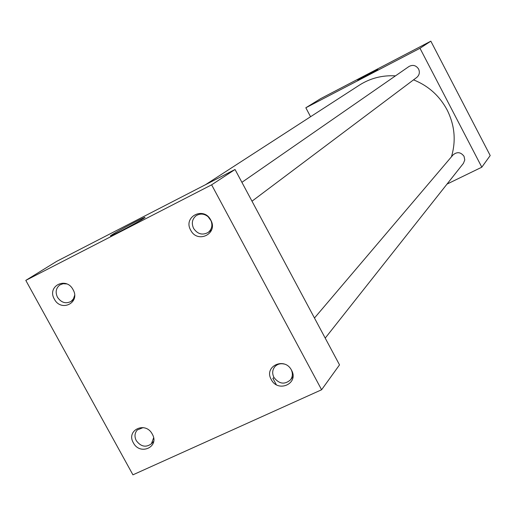<?xml version="1.0" encoding="UTF-8"?>
<svg xmlns="http://www.w3.org/2000/svg" width="516" height="516" viewBox="0 0 516 516"><rect width="100%" height="100%" fill="white"/><g stroke="black" fill="none" stroke-linecap="round" stroke-linejoin="round"><path stroke-width="0.77" d="M365.36 76.394L377.822 69.576L357.769 80.135L365.36 76.394M120.505 231.22C133.251 224.563 141.41 219.997 144.99 217.526C145.525 216.875 142.145 218.416 134.857 222.144C122.163 228.775 114.036 233.322 110.476 235.793C109.985 236.412 113.326 234.883 120.505 231.22M284.335 364.083C280.452 363.18 277.26 364.09 274.744 366.818C272.319 370.004 272.048 373.532 273.925 377.409C279.072 384.052 284.593 384.872 290.482 379.886C292.669 376.88 292.953 373.545 291.327 369.882M271.248 379.518C277.969 393.173 299.241 383.517 291.514 370.217C284.703 356.479 263.483 366.328 271.248 379.518M208.006 216.578L211.115 220.861M208.696 217.21C204.646 213.663 200.466 213.147 196.164 215.669C192.152 219.023 191.294 223.267 193.597 228.407C197.654 234.212 202.549 235.528 208.283 232.361C212.031 229.072 212.844 224.957 210.728 220.01M190.694 230.175C197.557 244.094 218.597 233.567 210.741 220.042C203.794 206.039 182.806 216.765 190.694 230.175M143.132 427.596L137.314 429.944C134.644 432.995 134.295 436.555 136.269 440.619C140.874 446.733 145.918 447.785 151.414 443.773L153.607 437.871M133.36 442.805C139.984 455.931 159.837 446.921 152.278 434.124C145.577 420.908 125.769 430.099 133.36 442.805M66.725 283.929L63.107 283.716L59.843 284.948C55.947 288.076 55.154 292.172 57.469 297.242C61.275 302.705 65.835 304.085 71.137 301.376L73.485 298.822L74.614 295.41M54.348 299.106C61.101 312.483 80.728 302.666 73.046 289.65C66.216 276.195 46.64 286.193 54.348 299.106M241.901 182.329L408.949 66.519C412.845 64.474 416.057 65.313 418.592 69.034C420.011 72.324 419.398 75.117 416.773 77.426L251.995 201.201M314.463 318.024L453.067 154.897C457.124 151.562 460.782 152.033 464.045 156.329L464.774 159.947L463.433 163.333L325.209 338.115M205.458 184.728L359.439 85.108C370.307 78.2 382.324 75.117 395.475 75.858M413.535 79.857C428.325 85.779 439.516 95.795 447.108 109.914C454.744 125.233 456.189 140.868 451.435 156.819M25.8 280.388L56.708 261.335L235.038 169.493L339.522 364.87L321.603 389.761L132.928 474.83L25.8 280.388L211.625 184.831L321.603 389.761M273.673 377.751L273.003 378.55M310.561 116.726L305.833 107.773L419.992 48.278L481.815 167.19L447.004 184.102M235.038 169.493L211.625 184.831M305.833 107.773L320.72 98.601L430.841 41.17L490.2 155.542L481.815 167.19M430.841 41.17L419.992 48.278M272.848 378.26L276.312 384.684M292.946 376.79L290.482 379.886M211.625 229.865L208.283 232.361M153.658 441.406L151.414 443.773M73.943 299.428L71.137 301.376"/></g></svg>
